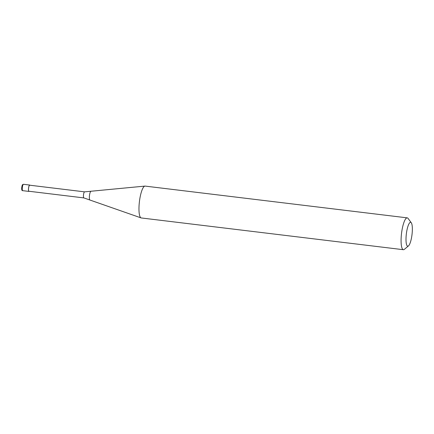 <?xml version="1.0" encoding="UTF-8"?>
<svg xmlns="http://www.w3.org/2000/svg" width="434" height="434" viewBox="0 0 434 434"><rect width="100%" height="100%" fill="white"/><g stroke="black" fill="none" stroke-linecap="round" stroke-linejoin="round"><path stroke-width="0.65" d="M29.17 191.28A3.206 0.759 -83.1 0 1 29.078 191.367A3.206 0.759 -83.1 0 1 28.915 191.41A3.206 0.759 -83.1 0 1 28.514 188.459A3.206 0.759 -83.1 0 1 29.528 185.09A3.206 0.759 -83.1 0 1 29.686 185.041A3.206 0.759 -83.1 0 1 29.903 185.231M408.465 245.921L404.358 249.338A16.042 3.797 -83.1 0 1 404.184 249.469A16.042 3.797 -83.1 0 1 403.381 249.707L141.272 217.955A16.042 3.797 -83.1 0 1 141.077 217.906L89.941 200.036A4.438 1.052 -83.1 0 1 89.881 200.009L83.865 197.909L28.937 191.253A3.049 0.722 -83.1 0 1 28.552 188.448A3.049 0.722 -83.1 0 1 29.517 185.247A3.049 0.722 -83.1 0 1 29.669 185.199L84.603 191.855L90.945 191.253A4.438 1.052 -83.1 0 1 91.004 191.242L144.929 186.099A16.042 3.797 -83.1 0 1 145.13 186.099L407.238 217.857A16.042 3.797 -83.1 0 1 408.101 218.448L411.275 222.751A12.033 2.848 -83.1 0 1 412.007 234.593A12.033 2.848 -83.1 0 1 408.465 245.921A12.033 2.848 -83.1 0 1 408.334 246.018A12.033 2.848 -83.1 0 1 406.115 236.335A12.033 2.848 -83.1 0 1 410.021 222.485A12.033 2.848 -83.1 0 1 411.275 222.751M89.881 200.009A4.438 1.052 -83.1 0 1 89.399 196.412A4.438 1.052 -83.1 0 1 90.836 191.307A4.438 1.052 -83.1 0 1 90.945 191.253M141.077 217.906A16.042 3.797 -83.1 0 1 139.292 202.781A16.042 3.797 -83.1 0 1 144.327 186.338A16.042 3.797 -83.1 0 1 144.929 186.099M403.381 249.707A16.042 3.797 -83.1 0 1 401.363 234.951A16.042 3.797 -83.1 0 1 406.436 218.096A16.042 3.797 -83.1 0 1 407.238 217.857M28.915 191.41L22.725 190.662A3.206 0.759 -83.1 0 1 22.297 188.036A3.206 0.759 -83.1 0 1 23.338 184.341A3.206 0.759 -83.1 0 1 23.501 184.293L29.686 185.041M83.865 197.909A3.049 0.722 -83.1 0 1 83.458 195.408A3.049 0.722 -83.1 0 1 84.446 191.899A3.049 0.722 -83.1 0 1 84.603 191.855M22.725 190.662C21.95 190.841 21.608 189.897 21.7 187.835C22.205 184.325 22.535 184.971 22.649 184.613L23.501 184.293"/></g></svg>
